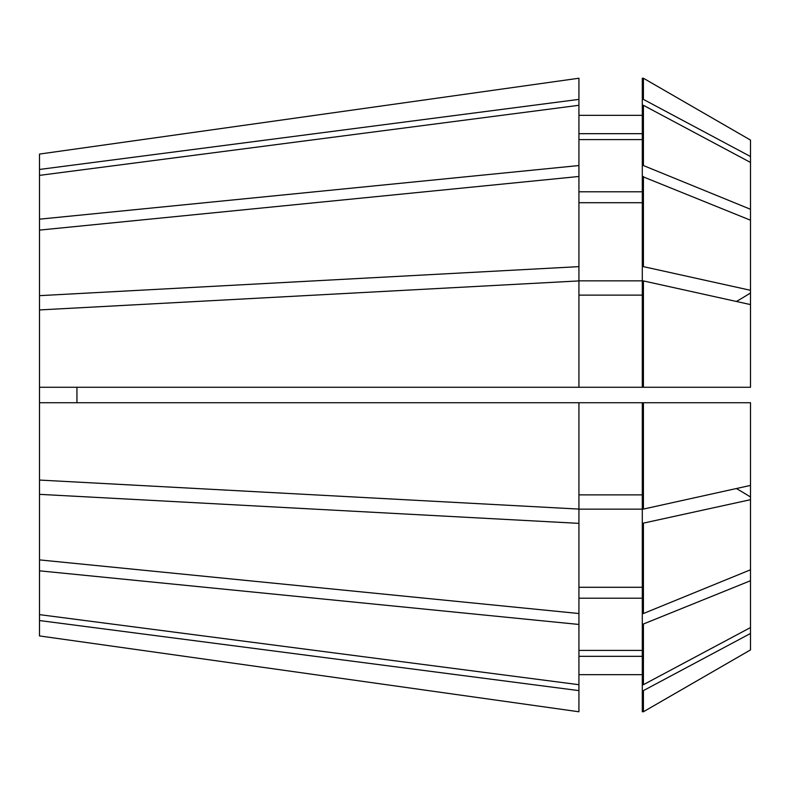 <?xml version="1.0" encoding="UTF-8"?>
<svg xmlns="http://www.w3.org/2000/svg" width="790" height="790" viewBox="0 0 790 790"><rect width="100%" height="100%" fill="white"/><g stroke="black" fill="none" stroke-linecap="round" stroke-linejoin="round"><path stroke-width="1.19" d="M76.946 387.268L76.946 402.732M750.5 304.584L643.415 280.924L643.415 387.268L750.5 387.268L750.5 290.305L643.415 266.635L642.3 266.635L642.3 280.845L578.932 280.845L578.932 99.382L39.5 169.455L39.5 480.063L578.932 509.086L578.932 402.732L39.5 402.732M39.5 169.455L39.5 154.07L578.932 78.23L39.5 154.07M578.932 690.618L578.932 711.77L39.5 635.93L39.5 620.545L578.932 690.618L578.932 624.456L39.5 570.824L39.5 480.063M39.5 570.824L39.5 620.545M578.932 99.382L578.932 78.23M578.932 266.635L39.5 295.657M578.932 176.476L39.5 230.107M750.5 162.444L750.5 140.087L643.415 78.24L642.3 78.24L642.3 105.307L643.415 105.307L750.5 162.444L750.5 209.281L643.415 165.544L643.415 105.307M750.5 290.305L750.5 209.281M750.5 156.529L643.415 99.392L643.415 78.24L750.5 140.087M750.5 220.213L642.3 176.476L642.3 266.635M643.415 266.635L643.415 176.476M643.415 402.732L750.5 402.732L750.5 485.416L643.415 509.076L643.415 402.732L578.932 402.732M643.415 99.392L642.3 99.392M643.415 509.076L642.3 509.076L642.3 402.732M642.3 133.678L578.932 133.678M642.3 115.34L578.932 115.34M642.3 202.714L578.932 202.714M642.3 494.876L578.932 494.876M750.5 649.913L643.415 711.76L750.5 649.913L750.5 580.719L642.3 624.456L642.3 509.155L578.932 509.155L578.932 523.365L39.5 494.343M750.5 485.416L750.5 580.719M643.415 711.76L642.3 711.76L643.415 711.76L643.415 690.608L750.5 633.471M642.3 711.76L642.3 690.608L643.415 690.608M642.3 624.456L642.3 690.608M578.932 656.322L642.3 656.322M642.3 674.66L578.932 674.66M578.932 105.297L39.5 175.37M578.932 165.544L39.5 219.176M643.415 387.268L578.932 387.268L578.932 280.914L39.5 309.937M578.932 387.268L39.5 387.268M578.932 711.77L39.5 635.93M39.5 614.63L578.932 684.703M39.5 559.893L578.932 613.524L578.932 523.365M642.3 684.693L643.415 684.693L643.415 624.456M643.415 684.693L750.5 627.556M750.5 499.695L642.3 523.365M750.5 569.788L643.415 613.524L643.415 523.365M643.415 165.544L642.3 165.544L642.3 105.307M643.415 280.924L642.3 280.924L642.3 387.268M643.415 613.524L642.3 613.524M642.3 165.544L642.3 176.476M642.3 139.593L578.932 139.593M642.3 191.792L578.932 191.792M642.3 295.124L578.932 295.124M578.932 650.407L642.3 650.407M642.3 598.208L578.932 598.208M642.3 587.286L578.932 587.286M578.932 613.524L578.932 624.456M750.5 497.019A618.264 236.595 0 0 0 736.379 488.536M750.5 292.981A618.264 236.595 0 0 1 736.379 301.464"/></g></svg>
